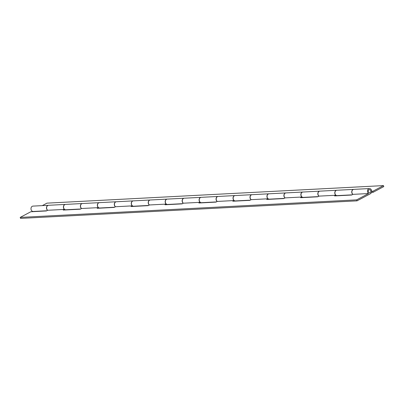 <?xml version="1.0" encoding="UTF-8"?>
<svg xmlns="http://www.w3.org/2000/svg" width="404" height="404" viewBox="0 0 404 404"><rect width="100%" height="100%" fill="white"/><g stroke="black" fill="none" stroke-linecap="round" stroke-linejoin="round"><path stroke-width="0.61" d="M369.433 188.562A2.682 2.086 87 0 0 367.66 192.264A2.682 2.086 87 0 0 368.554 193.546L356.702 199.859L357.035 200.854L370.418 193.723A2.682 2.086 87 0 0 371.488 190.223A2.682 2.086 87 0 0 369.433 188.562L353.823 189.375A2.682 2.086 87 0 0 352.051 193.077A2.682 2.086 87 0 0 352.939 194.359L351.677 195.031L334.583 195.925L335.845 195.253A2.682 2.086 -93 0 1 334.956 193.965A2.682 2.086 -93 0 1 336.729 190.269L319.902 191.148A2.682 2.086 87 0 0 318.13 194.844A2.682 2.086 87 0 0 319.019 196.127L317.756 196.798L300.662 197.692L301.924 197.021A2.682 2.086 -93 0 1 301.036 195.733A2.682 2.086 -93 0 1 302.808 192.036L285.981 192.915A2.682 2.086 87 0 0 284.209 196.612A2.682 2.086 87 0 0 285.098 197.899L283.84 198.571L266.746 199.46L268.004 198.788A2.682 2.086 -93 0 1 267.115 197.506A2.682 2.086 -93 0 1 268.887 193.804L252.066 194.683A2.682 2.086 87 0 0 250.293 198.379A2.682 2.086 87 0 0 251.182 199.667L249.919 200.339L232.825 201.227L234.088 200.556A2.682 2.086 -93 0 1 233.199 199.273A2.682 2.086 -93 0 1 234.971 195.576L218.145 196.45A2.682 2.086 87 0 0 216.372 200.152A2.682 2.086 87 0 0 217.261 201.434L215.999 202.106L198.904 203L200.167 202.328A2.682 2.086 -93 0 1 199.278 201.041A2.682 2.086 -93 0 1 201.051 197.344L184.224 198.223A2.682 2.086 87 0 0 182.451 201.919A2.682 2.086 87 0 0 183.34 203.202L182.083 203.874L164.989 204.767L166.246 204.096A2.682 2.086 -93 0 1 165.357 202.808A2.682 2.086 -93 0 1 167.13 199.111L150.308 199.99A2.682 2.086 87 0 0 148.536 203.687A2.682 2.086 87 0 0 149.424 204.969L148.162 205.646L131.068 206.535L132.33 205.863A2.682 2.086 -93 0 1 131.441 204.581A2.682 2.086 -93 0 1 133.214 200.879L116.387 201.758A2.682 2.086 87 0 0 114.615 205.454A2.682 2.086 87 0 0 115.504 206.742L114.241 207.414L97.147 208.302L98.409 207.631A2.682 2.086 -93 0 1 97.521 206.348A2.682 2.086 -93 0 1 99.293 202.651L82.467 203.525A2.682 2.086 87 0 0 80.694 207.227A2.682 2.086 87 0 0 81.583 208.509L80.325 209.181L63.231 210.075L64.489 209.398A2.682 2.086 -93 0 1 63.6 208.116A2.682 2.086 -93 0 1 65.372 204.419A2.682 2.086 -93 0 1 65.443 204.414M65.372 204.419L48.551 205.293A2.682 2.086 87 0 0 46.778 208.994A2.682 2.086 87 0 0 47.667 210.277L46.404 210.949L30.79 211.762L20.2 217.408L20.538 218.397L357.035 200.854M64.489 209.398L47.667 210.277M98.409 207.631L81.583 208.509M132.33 205.863L115.504 206.742M166.246 204.096L149.424 204.969M200.167 202.328L183.34 203.202M234.088 200.556L217.261 201.434M268.004 198.788L251.182 199.667M301.924 197.021L285.098 197.899M335.845 195.253L319.019 196.127M368.428 191.855A1.611 1.252 87 0 0 369.66 192.849A1.611 1.252 87 0 0 370.721 190.632A1.611 1.252 87 0 0 369.488 189.633A1.611 1.252 87 0 0 368.428 191.855A1.611 1.252 87 0 0 369.66 192.849A1.611 1.252 87 0 0 370.721 190.632A1.611 1.252 87 0 0 369.488 189.633A1.611 1.252 87 0 0 368.428 191.855M368.554 193.546L352.939 194.359M356.702 199.859L20.2 217.408M66.019 209.757L65.665 209.944M99.94 207.989L99.586 208.176M133.86 206.222L133.507 206.409M167.776 204.449L167.423 204.641M201.697 202.682L201.344 202.869M235.618 200.914L235.264 201.101M269.534 199.147L269.18 199.334M303.454 197.379L303.101 197.566M337.375 195.607L337.022 195.799M352.854 194.405A2.682 2.086 -93 0 1 351.914 193.082A2.682 2.086 -93 0 1 353.687 189.385A2.682 2.086 -93 0 1 353.752 189.38M353.687 189.385L336.86 190.264A2.682 2.086 87 0 0 335.088 193.96A2.682 2.086 87 0 0 337.143 195.622L352.03 194.844M47.581 210.322A2.682 2.086 -93 0 1 46.642 208.999A2.682 2.086 -93 0 1 48.414 205.303A2.682 2.086 -93 0 1 48.48 205.298M48.414 205.303L32.936 206.111A2.682 2.086 87 0 0 31.164 209.807A2.682 2.086 87 0 0 33.214 211.469L46.758 210.762M81.502 208.555A2.682 2.086 -93 0 1 80.563 207.232A2.682 2.086 -93 0 1 82.335 203.535A2.682 2.086 -93 0 1 82.401 203.53M82.335 203.535L65.509 204.409A2.682 2.086 87 0 0 63.736 208.111A2.682 2.086 87 0 0 65.786 209.767L80.674 208.994M115.423 206.782A2.682 2.086 -93 0 1 114.478 205.464A2.682 2.086 -93 0 1 116.251 201.763A2.682 2.086 -93 0 1 116.322 201.763M116.251 201.763L99.429 202.641A2.682 2.086 87 0 0 97.657 206.338A2.682 2.086 87 0 0 99.707 207.999L114.595 207.227M149.339 205.015A2.682 2.086 -93 0 1 148.399 203.692A2.682 2.086 -93 0 1 150.172 199.995A2.682 2.086 -93 0 1 150.238 199.995M150.172 199.995L133.345 200.874A2.682 2.086 87 0 0 131.573 204.57A2.682 2.086 87 0 0 133.628 206.232L148.515 205.454M183.259 203.247A2.682 2.086 -93 0 1 182.32 201.924A2.682 2.086 -93 0 1 184.093 198.228A2.682 2.086 -93 0 1 184.158 198.228M184.093 198.228L167.266 199.106A2.682 2.086 87 0 0 165.494 202.803A2.682 2.086 87 0 0 167.544 204.464L182.431 203.687M217.18 201.48A2.682 2.086 -93 0 1 216.236 200.157A2.682 2.086 -93 0 1 218.008 196.46A2.682 2.086 -93 0 1 218.079 196.455M218.008 196.46L201.187 197.334A2.682 2.086 87 0 0 199.414 201.035A2.682 2.086 87 0 0 201.465 202.697L216.352 201.919M251.096 199.712A2.682 2.086 -93 0 1 250.157 198.389A2.682 2.086 -93 0 1 251.929 194.693A2.682 2.086 -93 0 1 251.995 194.688M251.929 194.693L235.103 195.566A2.682 2.086 87 0 0 233.33 199.268A2.682 2.086 87 0 0 235.386 200.924L250.273 200.152M285.017 197.94A2.682 2.086 -93 0 1 284.078 196.622A2.682 2.086 -93 0 1 285.85 192.92A2.682 2.086 -93 0 1 285.916 192.92M285.85 192.92L269.024 193.799A2.682 2.086 87 0 0 267.251 197.495A2.682 2.086 87 0 0 269.301 199.157L284.189 198.379M318.938 196.172A2.682 2.086 -93 0 1 317.993 194.849A2.682 2.086 -93 0 1 319.766 191.153A2.682 2.086 -93 0 1 319.837 191.153M319.766 191.153L302.944 192.031A2.682 2.086 87 0 0 301.172 195.728A2.682 2.086 87 0 0 303.222 197.389L318.11 196.612M383.462 185.603L383.8 186.592L373.094 192.299L372.756 191.304L383.462 185.603L46.965 203.146L42.324 205.621M373.094 192.299L371.488 192.38M371.665 191.36L372.756 191.304"/></g></svg>
